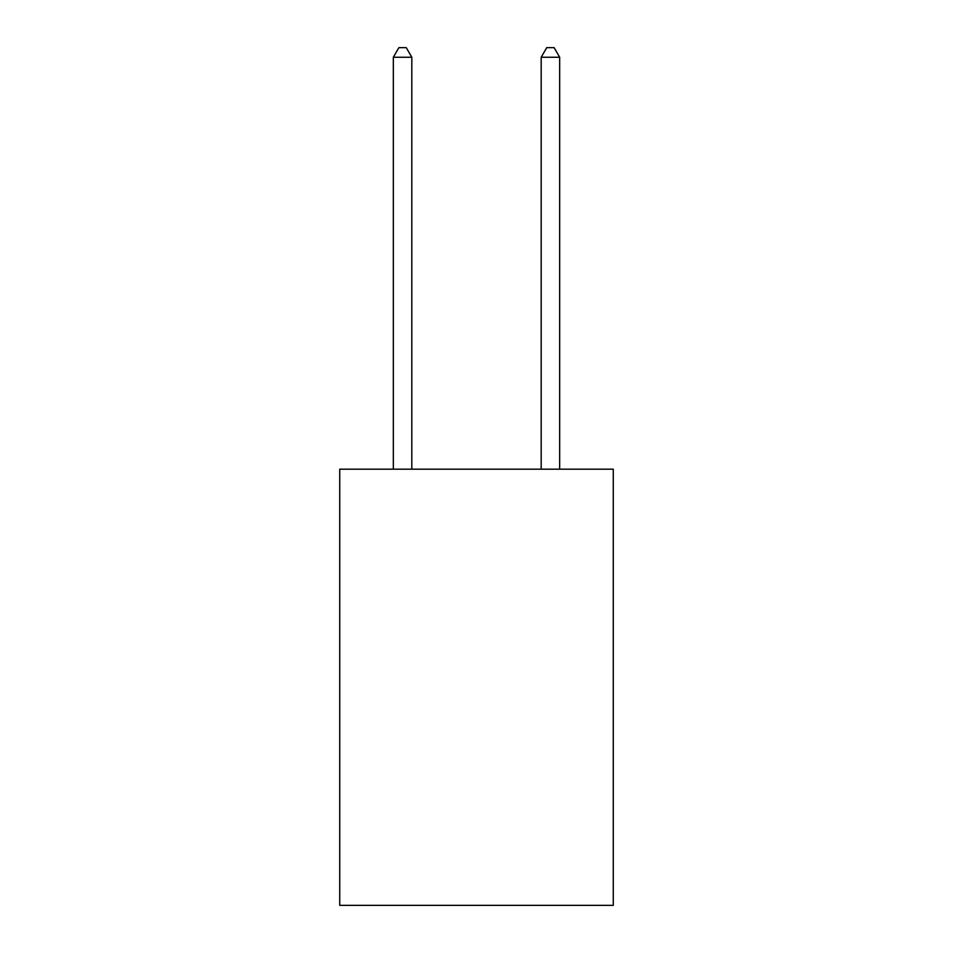 <?xml version="1.0" encoding="UTF-8"?>
<svg xmlns="http://www.w3.org/2000/svg" width="953" height="953" viewBox="0 0 953 953"><rect width="100%" height="100%" fill="white"/><g stroke="black" fill="none" stroke-linecap="round" stroke-linejoin="round"><path stroke-width="1.43" d="M613.267 469.186L613.267 905.35L339.733 905.35L339.733 469.186L613.267 469.186M411.815 469.186L411.815 57.263L393.327 57.263L393.327 469.186M393.327 57.263L398.878 47.65L406.264 47.65L411.815 57.263M559.673 469.186L559.673 57.263L541.185 57.263L541.185 469.186M541.185 57.263L546.736 47.65L554.122 47.65L559.673 57.263"/></g></svg>
